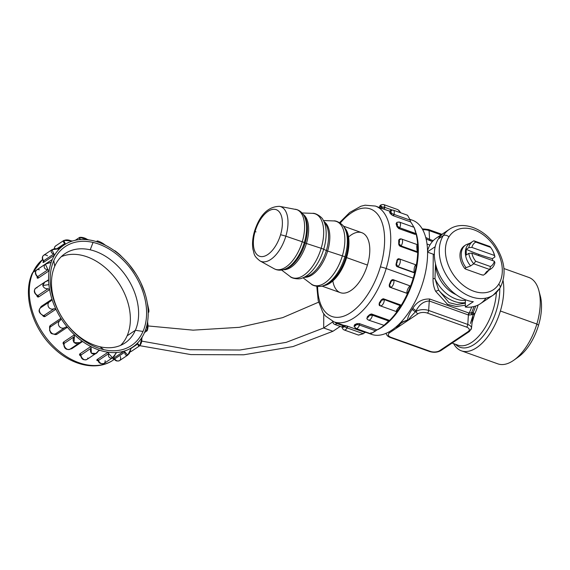 <?xml version="1.0" encoding="UTF-8"?>
<svg xmlns="http://www.w3.org/2000/svg" width="570" height="570" viewBox="0 0 570 570"><rect width="100%" height="100%" fill="white"/><g stroke="black" fill="none" stroke-linecap="round" stroke-linejoin="round"><path stroke-width="0.85" d="M488.711 270.387L486.773 272.546A17.463 12.369 -123.8 0 1 484.614 274.298L483.324 275.16L484.614 274.298A17.463 12.369 56.2 0 0 485.106 273.992L483.816 274.854A17.463 12.369 -123.8 0 1 483.324 275.16L481.793 274.875A16.473 11.671 56.2 0 0 482.113 274.726A16.473 11.671 -123.8 0 1 481.793 274.875L483.324 275.16A17.463 12.369 56.2 0 0 484.293 274.512M464.892 245.52A17.463 12.369 56.2 0 0 464.771 268.534L465.783 269.161A16.473 11.671 -123.8 0 1 465.469 268.784A16.473 11.671 56.2 0 0 465.783 269.161L464.771 268.534A17.463 12.369 -123.8 0 1 464.393 245.834L465.683 244.972A17.463 12.369 56.2 0 0 466.06 267.672L464.771 268.534L466.06 267.672A17.463 12.369 -123.8 0 1 466.182 244.658A17.463 12.369 56.2 0 0 465.683 244.972M485.106 273.992A17.463 12.369 56.2 0 0 487.963 270.885M470.742 242.913L466.182 244.658L470.742 242.913A16.473 11.671 56.2 0 0 470.62 265.926L466.06 267.672L470.62 265.926A16.473 11.671 -123.8 0 1 469.523 243.59L472.673 241.481A16.473 11.671 56.2 0 0 468.782 247.622L466.246 249.318L466.217 255.075L468.754 253.372A16.473 11.671 56.2 0 0 473.77 263.81L470.62 265.926L473.77 263.81A16.473 11.671 -123.8 0 1 468.754 253.372L466.217 255.075L466.246 249.318A138.36 67.474 -179.7 0 0 478.757 254.363A138.36 67.474 -179.7 0 0 492.387 258.659L494.924 256.963A16.473 11.671 56.2 0 0 489.901 246.525A16.473 11.671 -123.8 0 1 494.924 256.963L492.387 258.659L492.63 260.583L492.387 258.659A138.36 67.474 0.3 0 1 478.757 254.363L478.75 255.624L478.757 254.363A138.36 67.474 0.3 0 1 466.246 249.318L468.782 247.622L471.889 247.409L494.389 255.445L494.924 256.963L494.389 255.445A14.278 10.11 56.2 0 0 490.563 247.359L489.901 246.525L473.891 240.804A16.473 11.671 56.2 0 0 472.673 241.481M490.998 268.855A16.473 11.671 56.2 0 0 494.895 262.713A16.473 11.671 -123.8 0 1 489.78 269.532L486.623 271.641L489.78 269.532A16.473 11.671 56.2 0 0 490.998 268.855L487.842 270.964A16.473 11.671 -123.8 0 1 486.623 271.641L484.614 274.298L486.623 271.641A16.473 11.671 56.2 0 0 488.932 270.102M471.86 253.166L468.754 253.372L471.86 253.166A14.278 10.11 56.2 0 0 475.686 261.252L473.77 263.81L489.78 269.532L490.464 266.532A14.278 10.11 56.2 0 0 494.361 261.203L471.86 253.166L494.361 261.203L494.895 262.713L494.361 261.203A14.278 10.11 -123.8 0 1 490.464 266.532L475.686 261.252A14.278 10.11 -123.8 0 1 471.86 253.166M481.793 274.875L465.783 269.161L481.793 274.875M473.77 263.81L475.686 261.252L490.464 266.532L489.78 269.532L473.77 263.81M473.891 240.804L475.786 242.079A14.278 10.11 56.2 0 0 471.889 247.409L468.782 247.622A16.473 11.671 -123.8 0 1 473.891 240.804L489.901 246.525L490.563 247.359A14.278 10.11 -123.8 0 1 494.389 255.445L471.889 247.409A14.278 10.11 -123.8 0 1 475.786 242.079L490.563 247.359L475.786 242.079L473.891 240.804M440.724 235.823A39.529 28.001 56.2 0 0 427.543 250.772A39.529 28.001 -123.8 0 1 436.399 238.011L444.386 232.66A39.529 28.001 56.2 0 0 438.366 238.93A39.529 28.001 56.2 0 0 435.202 246.696L427.571 251.805L435.202 246.696A39.529 28.001 -123.8 0 1 438.366 238.93L443.261 235.652A39.529 28.001 56.2 0 0 451.654 282.67A39.529 28.001 56.2 0 0 493.264 295.089A39.529 28.001 56.2 0 0 499.284 288.819A4.389 2.957 -148 0 0 499.897 288.199A4.389 2.957 -148 0 0 498.75 284.145A35.141 24.888 56.2 0 0 487.635 238.467A35.141 24.888 56.2 0 0 448.953 236.885A4.389 2.957 -148 0 0 443.261 235.652L438.366 238.93A39.529 28.001 -123.8 0 1 444.386 232.66L449.288 229.389A39.529 28.001 56.2 0 0 443.261 235.652A39.529 28.001 -123.8 0 1 449.288 229.389C462.633 220.034 484.251 228.477 495.473 245.756C505.184 261.153 506.659 275.303 499.897 288.199L493.264 295.089A39.529 28.001 -123.8 0 1 451.654 282.67A39.529 28.001 -123.8 0 1 443.261 235.652A4.389 2.957 32 0 1 448.953 236.885A35.141 24.888 56.2 0 0 460.068 282.563A35.141 24.888 56.2 0 0 498.75 284.145A4.389 2.957 32 0 1 499.897 288.199M427.571 252.168L434.361 254.598L427.571 252.168M493.264 295.089L480.375 303.71A39.529 28.001 -123.8 0 1 465.327 307.052L473.314 301.708A39.529 28.001 -123.8 0 1 435.202 246.696A39.529 28.001 56.2 0 0 473.314 301.708L465.327 307.052A39.529 28.001 56.2 0 0 485.961 298.117M465.369 299.72L465.327 307.052L465.369 299.72M498.75 284.145A35.141 24.888 -123.8 0 1 460.068 282.563A35.141 24.888 -123.8 0 1 448.953 236.885A35.141 24.888 -123.8 0 1 487.635 238.467A35.141 24.888 -123.8 0 1 498.75 284.145M441.921 234.313L428.54 229.532A2.195 1.119 109.7 0 1 429.089 230.579A8.963 4.368 -179.7 0 0 422.698 229.753A8.963 4.368 0.3 0 1 429.089 230.579A2.195 1.119 -70.3 0 0 428.54 229.532A2.195 1.119 -70.3 0 0 427.814 229.689A6.776 3.306 -179.7 0 0 422.341 229.119M516.327 358.274A40.192 20.513 -70.3 0 0 538.55 325.263A40.192 20.513 -70.3 0 0 539.491 293.429M441.095 234.869L429.089 230.579L429.58 239.357L425.697 237.441L429.58 239.357L429.089 230.579L441.095 234.869M427.379 313.087A6.776 3.306 -179.7 0 0 417.917 313.792A2.195 1.553 -123.8 0 1 416.157 311.405A8.963 4.368 0.3 0 1 428.668 310.479A2.195 1.119 109.7 0 1 427.379 313.087A2.195 1.119 -70.3 0 0 428.668 310.479L467.799 324.458A2.195 1.119 109.7 0 1 466.509 327.066L427.379 313.087L466.509 327.066A6.776 3.306 0.3 0 1 468.02 331.683L439.677 350.657A6.776 3.306 0.3 0 1 430.222 351.355A2.195 1.119 109.7 0 1 429.488 351.505A2.195 1.119 -70.3 0 0 430.222 351.355L391.091 337.376A2.195 1.119 109.7 0 1 390.357 337.526A2.195 1.119 -70.3 0 0 391.091 337.376L430.222 351.355A6.776 3.306 -179.7 0 0 439.677 350.657L468.02 331.683A6.776 3.306 -179.7 0 0 466.509 327.066A2.195 1.119 -70.3 0 0 467.799 324.458A8.963 4.368 0.3 0 1 471.49 328.235A8.963 4.368 -179.7 0 0 467.799 324.458L428.668 310.479A8.963 4.368 -179.7 0 0 416.157 311.405L415.395 311.918L416.114 310.8L416.157 311.405L416.114 310.8C419.256 304.551 423.638 301.274 429.253 300.981L428.668 310.479L429.253 300.981L468.383 314.961L467.799 324.458L468.383 314.961L429.253 300.981C423.638 301.274 419.256 304.551 416.114 310.8L415.395 311.918L416.157 311.405A2.195 1.553 56.2 0 0 417.917 313.792L408.141 320.333C409.745 317.825 412.16 315.025 415.395 311.918L412.117 309.396L412.794 308.349L416.114 310.8L412.794 308.349C416.834 301.829 422.484 298.723 429.759 299.029L429.253 300.981A3.078 1.568 109.7 0 1 429.759 299.029L468.889 313.008A3.078 1.568 -70.3 0 0 468.383 314.961L468.889 313.008L468.611 315.053L469.188 313.122L471.433 313.008L471.433 314.775L468.611 315.053L471.433 314.775L472.844 313.7L472.779 316.015L473.178 312.467L474.646 314.091L472.872 314.882L474.646 314.091L471.946 323.04L474.646 314.091L473.178 312.467L472.844 313.7L471.433 314.775L471.433 313.008L473.178 312.467A43.014 21.952 -70.3 0 0 475.686 306.033A43.014 21.952 109.7 0 1 473.178 312.467L469.188 313.122L429.759 299.029C422.484 298.723 416.834 301.829 412.794 308.349L412.117 309.396L415.395 311.918C412.16 315.025 409.745 317.825 408.141 320.333L417.917 313.792A6.776 3.306 0.3 0 1 427.379 313.087M389.574 332.759A6.776 3.306 -179.7 0 0 391.091 337.376A6.776 3.306 0.3 0 1 389.574 332.759L408.141 320.333L389.574 332.759A2.195 1.553 -123.8 0 1 388.619 332.111A2.195 1.553 56.2 0 0 389.574 332.759M513.983 360.105A45.899 23.427 -70.3 0 0 536.855 324.038L538.55 325.263A40.192 20.513 109.7 0 1 518.529 356.849L513.983 360.105M503.951 268.548L528.768 277.412A45.899 23.427 109.7 0 1 536.855 324.038A45.899 23.427 -70.3 0 0 538.842 290.522L540.289 295.923A40.192 20.513 109.7 0 1 538.55 325.263L536.855 324.038A45.899 23.427 109.7 0 1 497.881 363.867L461.422 350.835A45.899 23.427 -70.3 0 0 500.389 311.006L536.855 324.038L500.389 311.006A45.899 23.427 -70.3 0 0 503.082 280.682A45.899 23.427 109.7 0 1 500.389 311.006A45.899 23.427 109.7 0 1 477.161 347.337A45.899 23.427 109.7 0 1 453.635 343.625A45.899 23.427 -70.3 0 0 461.422 350.835M433.221 240.654L429.58 239.357L430.065 240.647L426.089 239.001L430.065 240.647A3.078 1.568 109.7 0 1 429.58 239.357L433.221 240.654M395.523 327.394L399.356 326.218L398.879 326.019L399.157 325.762C399.834 323.618 402.513 321.829 407.194 320.383L407.429 320.012L407.963 320.34L407.429 320.012C407.942 316.856 409.502 313.315 412.117 309.396C409.502 313.315 407.942 316.856 407.429 320.012L407.194 320.383C402.513 321.829 399.834 323.618 399.157 325.762L398.587 325.933L399.157 325.762L398.587 325.933L399.356 326.218L395.523 327.394M432.445 241.495L430.065 240.647L432.445 241.495M469.253 331.59A2.195 1.553 -123.8 0 1 468.02 331.683A2.195 1.553 56.2 0 0 469.253 331.59A2.195 1.553 56.2 0 0 469.801 330.572A8.963 4.368 -179.7 0 0 471.49 328.235L469.253 331.59L440.909 350.564A2.195 1.553 -123.8 0 1 439.677 350.657A2.195 1.553 56.2 0 0 440.909 350.564A2.195 1.553 56.2 0 0 441.458 349.538M465.341 305.249L456.221 306.496L447.557 304.373L435.644 291.313L438.665 290.151L448.975 302.649L456.855 304.558L465.348 303.176L456.855 304.558L448.975 302.649L438.665 290.151A31.842 22.558 56.2 0 0 465.348 302.613A31.842 22.558 -123.8 0 1 438.665 290.151L435.644 291.313C433.756 287.365 432.894 283.105 433.05 278.531L434.981 278.68L438.665 290.151L434.981 278.68L433.05 278.531C432.894 283.105 433.756 287.365 435.644 291.313L447.557 304.373L456.221 306.496L465.341 305.249M397.155 325.983L398.587 325.933L398.174 325.05L398.587 325.933L397.155 325.983M400.503 322.734L407.429 320.012L400.503 322.734M429.923 245.05L427.001 244.01L429.923 245.05M455.466 344.28A43.014 21.952 -70.3 0 0 483.723 335.36A43.014 21.952 -70.3 0 0 499.748 288.434A43.014 21.952 109.7 0 1 483.723 335.36A43.014 21.952 109.7 0 1 455.466 344.28M433.264 254.199L433.05 278.531L433.264 254.199M471.718 306.981A48.315 24.66 109.7 0 1 469.188 313.122A48.315 24.66 -70.3 0 0 471.718 306.981M435.494 263.775L434.981 278.68A30.559 21.646 56.2 0 0 465.362 300.383A30.559 21.646 -123.8 0 1 434.981 278.68L435.494 263.775M474.026 306.525A47.032 23.997 109.7 0 1 471.433 313.008A47.032 23.997 -70.3 0 0 474.026 306.525M457.974 345.178A41.731 21.297 -70.3 0 0 496.385 292.56A41.731 21.297 109.7 0 1 457.974 345.178L452.096 343.076M470.428 323.532L472.779 316.015L471.49 328.235M435.516 263.867A27.638 19.579 56.2 0 0 456.135 294.676A27.638 19.579 -123.8 0 1 435.516 263.867M478.145 305.007A41.731 21.297 109.7 0 1 474.646 314.091A41.731 21.297 -70.3 0 0 478.145 305.007M399.563 239.236L401.059 238.916A4.389 2.244 109.7 0 1 401.472 238.987A4.389 2.244 -70.3 0 0 401.059 238.916L398.979 240.426A2.195 1.119 109.7 0 1 398.964 243.533A62.814 32.055 -70.3 0 0 398.979 240.426A62.814 32.055 109.7 0 1 398.964 243.533A2.195 1.119 -70.3 0 0 398.979 240.426A1.318 0.67 -0.8 0 0 398.729 240.832L398.715 243.882L398.964 243.533L401.024 245.919L399.648 244.858M417.29 244.715C416.67 244.844 416.656 247.173 417.254 251.719C416.656 247.173 416.67 244.844 417.29 244.715L417.753 247.102A1.318 0.67 109.7 0 1 417.753 247.074L417.155 244.587L401.472 238.987A4.389 2.244 109.7 0 1 402.555 241.751A4.389 2.244 109.7 0 1 401.024 245.919A4.389 2.244 -70.3 0 0 402.555 241.751A4.389 2.244 -70.3 0 0 401.472 238.987L400.546 238.823C399.228 239.122 398.622 239.792 398.729 240.825M417.254 251.719L401.016 245.927L417.732 251.926A1.318 0.67 109.7 0 1 417.732 251.897L417.254 251.719L417.732 251.926A61.496 31.378 109.7 0 1 416.036 266.674L415.758 264.786C414.476 266.19 413.927 268.741 414.112 272.439L397.881 266.639L396.649 265.463M400.233 246.304A1.318 0.67 -70.3 0 0 400.268 246.318A1.318 0.67 -70.3 0 0 401.024 245.919L400.24 246.304M398.964 243.533A1.318 0.613 -178.6 0 0 398.715 243.882A1.318 0.613 -178.6 0 0 398.715 243.896C398.758 244.95 399.278 245.77 400.275 246.318L417.546 252.496M417.753 247.102A61.496 31.378 109.7 0 1 417.732 251.897A61.496 31.378 109.7 0 1 417.732 251.926A61.496 31.378 -70.3 0 0 417.732 251.897A61.496 31.378 -70.3 0 0 417.753 247.102A61.496 31.378 -70.3 0 0 417.753 247.074A61.496 31.378 109.7 0 1 417.753 247.102M414.91 271.918A61.496 31.378 109.7 0 1 413.229 278.167L386.189 268.513A61.496 31.378 -70.3 0 0 375.359 206.055A61.496 31.378 109.7 0 1 386.189 268.513A4.389 0.385 -163.4 0 0 380.382 266.917A57.1 29.141 109.7 0 1 343.005 316.407A57.1 29.141 109.7 0 1 317.618 286.418A57.1 29.141 -70.3 0 0 343.005 316.407A57.1 29.141 -70.3 0 0 380.382 266.917A57.1 29.141 -70.3 0 0 376.799 213.322A57.1 29.141 -70.3 0 0 340.24 223.112A57.1 29.141 109.7 0 1 376.799 213.322A57.1 29.141 109.7 0 1 380.382 266.917A4.389 0.385 16.6 0 1 386.189 268.513A61.496 31.378 109.7 0 1 333.984 321.872A61.496 31.378 -70.3 0 0 386.189 268.513L413.229 278.167A61.496 31.378 -70.3 0 0 414.91 271.918L414.112 272.439L414.319 272.823L397.39 266.774A1.318 0.67 -70.3 0 0 397.881 266.639A4.389 2.244 -70.3 0 0 400.133 262.627A4.389 2.244 -70.3 0 0 399.527 258.987A4.389 2.244 109.7 0 1 400.133 262.627A4.389 2.244 109.7 0 1 397.881 266.639L414.112 272.439L414.91 271.918A61.496 31.378 -70.3 0 0 416.036 266.674A61.496 31.378 109.7 0 1 414.91 271.918M390.678 213.173L389.873 211.776A2.195 1.119 109.7 0 1 391.205 213.251A62.814 32.055 -70.3 0 0 389.873 211.776L389.916 211.021L389.873 211.776A62.814 32.055 109.7 0 1 391.205 213.251A2.195 1.119 -70.3 0 0 389.873 211.776A1.318 1.097 -44.6 0 0 390.001 213.08L390.365 213.308M410.592 221.908A61.496 31.378 109.7 0 1 413.734 227.209A61.496 31.378 -70.3 0 0 410.592 221.908M415.452 231.726L416.207 234.498A61.496 31.378 109.7 0 1 417.753 247.074A61.496 31.378 -70.3 0 0 416.207 234.498L415.922 233.572L414.946 234.341L398.715 228.549L399.691 227.765M399.257 244.395L399.941 245.542M397.205 225.941L399.691 227.772A4.389 2.244 -70.3 0 0 399.392 222.079A4.389 2.244 109.7 0 1 399.691 227.772L415.922 233.572L399.691 227.772A1.318 0.67 -70.3 0 1 398.715 228.549L398.701 228.542A1.318 0.67 -70.3 0 1 398.686 228.534L416.207 234.498A61.496 31.378 109.7 0 0 415.95 233.501M416.164 234.484L415.43 234.22M414.347 228.064L415.922 233.572L414.554 228.321M399.392 222.079A4.389 2.244 -70.3 0 0 398.117 222.272L397.055 222.264L396.499 223.497L397.055 222.264L399.392 222.079L414.24 227.387M396.499 223.497A1.318 0.941 -17.6 0 0 396.314 224.281L396.991 226.646L397.197 225.934A2.195 1.119 -70.3 0 0 396.499 223.497A2.195 1.119 109.7 0 1 397.197 225.934A62.814 32.055 -70.3 0 0 396.499 223.497A62.814 32.055 109.7 0 1 397.197 225.934A1.318 0.905 165.6 0 0 396.991 226.646A1.318 0.905 165.6 0 0 396.998 226.668M398.416 228.143L399.691 227.772L398.181 226.888M396.285 263.939L396.285 263.91A2.195 1.119 -70.3 0 0 397.019 260.519A2.195 1.119 109.7 0 1 396.285 263.91A62.814 32.055 -70.3 0 0 397.019 260.519L397.048 260.44M397.938 259.264L399.527 258.987L415.758 264.786L399.527 258.987L397.019 260.519A62.814 32.055 109.7 0 1 396.285 263.91L397.881 266.639L397.376 266.767A1.318 0.67 -70.3 0 0 397.39 266.774C396.364 266.389 395.922 265.463 396.072 263.995L396.642 264.345M389.745 211.228L382.356 208.641L381.701 207.01A2.195 1.119 -70.3 0 0 379.905 206.661A2.195 1.119 109.7 0 1 381.701 207.01A62.814 32.055 -70.3 0 0 379.905 206.661L379.677 206.34C380.083 205.058 381.416 204.466 383.674 204.566A4.389 2.244 109.7 0 1 384.757 207.38L392.025 209.974L384.757 207.38A4.389 2.244 -70.3 0 0 383.674 204.566L397.917 209.653L400.796 212.838L398.872 210.294M407.557 215.253L393.207 210.123A4.389 2.244 109.7 0 1 394.041 214.384L410.272 220.184L407.55 215.246L410.272 220.184L394.041 214.384A4.389 2.244 -70.3 0 0 393.207 210.123A4.389 2.244 -70.3 0 0 391.049 211.05M335.31 322.649L336.792 323.482A4.389 2.244 109.7 0 1 334.626 324.401A4.389 2.244 -70.3 0 0 336.792 323.482L342.648 325.577L336.792 323.482L334.804 322.164M344.373 326.596A2.195 1.119 109.7 0 1 342.577 326.254A62.814 32.055 -70.3 0 0 344.373 326.596A62.814 32.055 109.7 0 1 342.577 326.254A2.195 1.119 -70.3 0 0 344.373 326.596L345.812 325.719L347.13 326.054A1.318 0.67 -70.3 0 0 347.123 326.054L345.62 325.669A1.318 1.126 97.7 0 0 344.373 326.596L347.137 327.921A4.389 2.244 109.7 0 1 344.159 329.966A4.389 2.244 -70.3 0 0 347.137 327.921L363.368 333.721L358.402 335.053L344.159 329.966C342.713 329.253 342.05 328.12 342.157 326.567L342.577 326.254A1.318 1.133 -76.1 0 1 344.059 325.385L342.577 326.254M345.527 327.287L347.137 327.921A1.318 0.67 -70.3 0 0 347.13 326.054L364.907 332.403L363.368 333.721L364.836 332.388L347.201 326.09M357.041 323.639A1.318 1.019 65.7 0 0 356.485 324.472A2.195 1.119 109.7 0 1 354.44 325.306A62.814 32.055 -70.3 0 0 356.485 324.472A62.814 32.055 109.7 0 1 354.44 325.306A2.195 1.119 -70.3 0 0 356.485 324.472L357.675 323.639M357.803 324.644L359.499 325.05A4.389 2.244 109.7 0 1 355.901 328.463A4.389 2.244 -70.3 0 0 359.499 325.05L375.73 330.849C371.291 333.628 369.745 334.255 371.106 332.73M354.426 325.32L354.006 326.204L355.901 328.463A4.389 2.244 -70.3 0 1 354.875 326.931M369.282 315.374A2.195 1.119 109.7 0 1 367.23 317.283A62.814 32.055 -70.3 0 0 369.282 315.374A62.814 32.055 109.7 0 1 367.23 317.283A2.195 1.119 -70.3 0 0 369.282 315.374L369.431 314.811A1.318 0.784 45.8 0 0 369.282 315.374L372.402 315.203A4.389 2.244 109.7 0 1 368.427 320.076A4.389 2.244 -70.3 0 0 372.402 315.203L388.633 321.003L383.995 325.32L389.274 320.767A61.496 31.378 109.7 0 1 386.097 323.724L383.995 325.32L386.097 323.724A61.496 31.378 -70.3 0 0 389.274 320.767L388.633 321.003L372.402 315.203A1.318 0.67 -70.3 0 0 372.096 314.184A1.318 0.67 -70.3 0 0 372.06 314.177L372.096 314.184C371.718 313.806 370.828 314.02 369.431 314.811L367.422 316.685A1.318 0.827 -131.6 0 0 367.23 317.283L367.037 319.001L366.845 318.309M370.664 315.032L372.402 315.203L371.49 314.412M367.222 317.298L367.415 316.685M367.764 319.521A4.389 2.244 -70.3 0 0 368.427 320.076L383.995 325.32M381.173 300.062A1.318 0.456 32.4 0 0 381.166 300.069A1.318 0.456 32.4 0 0 381.216 300.397A2.195 1.119 109.7 0 1 379.399 303.155A62.814 32.055 -70.3 0 0 381.216 300.397A62.814 32.055 109.7 0 1 379.399 303.155A2.195 1.119 -70.3 0 0 381.216 300.397L381.879 300.069M382.548 299.613L384.28 299.578A4.389 2.244 109.7 0 1 383.011 304.102A4.389 2.244 109.7 0 1 380.233 305.819A4.389 2.244 109.7 0 1 380.183 305.805L379.193 304.601M379.349 303.276L380.183 305.805A4.389 2.244 -70.3 0 0 380.233 305.819A4.389 2.244 -70.3 0 0 383.011 304.102A4.389 2.244 -70.3 0 0 384.28 299.578L400.511 305.377C397.547 308.384 396.186 310.465 396.414 311.605L380.183 305.805M389.488 284.651L389.495 284.615A2.195 1.119 -70.3 0 0 390.849 281.345A2.195 1.119 109.7 0 1 389.495 284.615A62.814 32.055 -70.3 0 0 390.849 281.345L390.863 281.316M392.025 280.24L393.699 280.055A4.389 2.244 109.7 0 1 393.336 284.423A4.389 2.244 109.7 0 1 390.642 287.437L389.545 286.218M406.88 293.237L408.084 292.146A61.496 31.378 -70.3 0 0 410.179 287.088L409.93 285.848C407.835 288.263 406.816 290.721 406.88 293.237L390.642 287.437A4.389 2.244 -70.3 0 0 393.336 284.423A4.389 2.244 -70.3 0 0 393.699 280.055L409.93 285.848L410.179 287.088A61.496 31.378 109.7 0 1 408.084 292.146L406.88 293.237C406.816 290.721 407.835 288.263 409.93 285.848L393.699 280.055L390.849 281.345A62.814 32.055 109.7 0 1 389.495 284.615L390.642 287.437L406.98 293.351L390.422 287.43A1.318 0.67 -70.3 0 0 390.422 287.43A1.318 0.67 -70.3 0 0 390.642 287.437L390.422 287.43C389.417 287.237 389.061 286.254 389.353 284.473L389.495 284.615M332.844 280.939A31.842 16.252 -70.3 0 0 348.356 291.968A31.842 16.252 -70.3 0 0 367.436 265.05A31.842 16.252 -70.3 0 0 366.524 236.543A31.842 16.252 -70.3 0 0 348.548 236.999M410.635 221.922L392.908 215.588A1.318 0.67 -70.3 0 0 392.908 215.588A1.318 0.67 -70.3 0 0 394.041 214.384L392.431 213.729M383.71 209.033A1.318 0.67 -70.3 0 0 384.757 207.38L383.09 206.96M410.272 220.184L410.521 221.816L410.272 220.184M391.205 213.251A1.318 1.083 140.7 0 0 391.248 214.47L391.661 214.755L391.205 213.251L394.041 214.384L392.908 215.588L391.248 214.47A1.318 1.083 140.7 0 0 391.269 214.491M379.905 206.661L379.969 207.701A1.318 1.126 -82.3 0 1 379.905 206.661A62.814 32.055 109.7 0 1 381.701 207.01L384.757 207.38L383.567 209.026M382.356 208.641A61.496 31.378 -70.3 0 0 380.603 208.299L380.789 208.492A1.318 0.67 -70.3 0 1 380.71 208.478M381.701 207.01A1.318 1.133 103.9 0 0 382.014 208.428M396.072 263.995L397.019 260.519M399.257 258.915L399.527 258.987A1.318 0.67 -70.3 0 0 399.428 258.93A1.318 0.67 -70.3 0 0 399.42 258.93C398.238 258.452 397.361 259.029 396.791 260.64M399.428 258.93L415.758 264.786C414.476 266.19 413.927 268.741 414.112 272.439M416.086 265.478L416.036 266.674A61.496 31.378 -70.3 0 0 417.732 251.926M397.497 308.805L400.511 305.377L400.881 305.869A61.496 31.378 109.7 0 1 398.081 310.137A61.496 31.378 -70.3 0 0 400.881 305.869L384.28 299.578L381.216 300.397M371.462 333.343L376.756 329.98L375.73 330.849L359.499 325.05L356.485 324.472M358.566 335.096L363.368 333.721L347.137 327.921L347.045 326.033M337.119 322.99L336.792 323.482L337.119 322.99A1.318 0.67 -70.3 0 1 336.792 323.482L336.143 323.76M342.157 326.567L343.966 325.356L345.812 325.719M355.666 324.458L354.44 325.306A1.318 1.04 -110 0 1 355.053 324.451L354.006 326.204M376.977 329.902L359.307 323.589A1.318 0.67 -70.3 0 1 359.499 325.05L359.307 323.589A1.318 0.67 -70.3 0 0 359.285 323.582M397.311 311.02L398.081 310.137A61.496 31.378 109.7 0 1 389.274 320.767L388.633 321.003M397.319 309.125L396.428 311.605M379.399 303.155A1.318 0.513 -145.7 0 1 379.378 302.791C378.879 304.701 379.121 305.691 380.112 305.777M383.916 298.958L384.28 299.578A1.318 0.67 -70.3 0 0 383.952 298.965A1.318 0.67 -70.3 0 0 383.916 298.958M400.881 305.869A61.496 31.378 -70.3 0 0 408.084 292.146A61.496 31.378 109.7 0 1 400.881 305.869L400.511 305.377M389.353 284.473L390.685 281.238L391.312 281.416M390.685 281.238C391.505 279.891 392.424 279.4 393.443 279.777L393.699 280.055A1.318 0.67 -70.3 0 0 393.443 279.777A1.318 0.67 -70.3 0 0 393.421 279.77M393.443 279.777L409.93 285.848M410.179 287.088A61.496 31.378 -70.3 0 0 413.229 278.167A61.496 31.378 109.7 0 1 410.179 287.088M389.274 320.767A61.496 31.378 -70.3 0 0 398.081 310.137M376.941 329.887A61.496 31.378 -70.3 0 0 386.097 323.724A61.496 31.378 109.7 0 1 376.941 329.887M364.878 332.395A61.496 31.378 -70.3 0 0 367.137 332.474A61.496 31.378 109.7 0 1 364.878 332.395M343.325 226.09L361.829 232.703A31.842 16.252 109.7 0 1 367.436 265.05L346.603 257.604A31.842 16.252 109.7 0 1 323.211 285.705A31.842 16.252 -70.3 0 0 346.603 257.604L367.436 265.05A31.842 16.252 109.7 0 1 340.397 292.681L321.9 286.069M346.603 257.604A31.842 16.252 -70.3 0 0 344.109 227.209A31.842 16.252 109.7 0 1 346.603 257.604L345.833 257.291A32.176 16.423 -70.3 0 0 345.128 228.827A32.176 16.423 -70.3 0 0 344.636 228.1A32.176 16.423 109.7 0 1 345.128 228.827A32.176 16.423 109.7 0 1 345.833 257.291L346.603 257.604M325.028 285.1A32.176 16.423 -70.3 0 0 345.833 257.291A32.176 16.423 109.7 0 1 325.028 285.1L323.325 285.67A33.373 17.029 -70.3 0 0 344.9 256.828L345.833 257.291L344.9 256.828A33.373 17.029 -70.3 0 0 344.173 227.309A33.373 17.029 109.7 0 1 344.9 256.828A4.389 0.385 -163.4 0 0 342.356 255.866A33.894 17.292 -70.3 0 0 333.649 220.925A33.894 17.292 109.7 0 1 342.356 255.866A4.389 0.385 16.6 0 1 344.9 256.828A33.373 17.029 109.7 0 1 323.325 285.67C321.259 287.081 313.144 286.425 311.142 283.938A33.894 17.292 -70.3 0 0 342.356 255.866A33.894 17.292 109.7 0 1 311.142 283.938L303.033 277.797M304.544 277.291A29.726 15.169 -70.3 0 0 327.622 251.057L342.356 255.866L327.622 251.057A29.726 15.169 -70.3 0 0 324.337 221.887A29.726 15.169 109.7 0 1 327.622 251.057L326.353 250.572A29.982 15.305 -70.3 0 0 325.698 224.053A29.982 15.305 109.7 0 1 326.353 250.572L327.622 251.057A29.726 15.169 109.7 0 1 304.544 277.291M306.966 276.486A29.982 15.305 -70.3 0 0 326.353 250.572A29.982 15.305 109.7 0 1 306.966 276.486L302.129 278.096A33.373 17.029 -70.3 0 0 323.703 249.261L326.353 250.572L323.703 249.261A33.373 17.029 -70.3 0 0 322.976 219.735A33.373 17.029 109.7 0 1 323.703 249.261A4.389 0.385 -163.4 0 0 321.166 248.292A33.894 17.292 -70.3 0 0 312.46 213.351A33.894 17.292 109.7 0 1 321.166 248.292A4.389 0.385 16.6 0 1 323.703 249.261A33.373 17.029 109.7 0 1 302.129 278.096C300.062 279.514 291.947 278.858 289.945 276.372A33.894 17.292 -70.3 0 0 321.166 248.292A33.894 17.292 109.7 0 1 289.945 276.372L281.608 270.052M283.269 269.71A29.726 15.169 -70.3 0 0 306.432 243.483L321.166 248.292L306.432 243.483A29.726 15.169 -70.3 0 0 303.076 214.27A29.726 15.169 109.7 0 1 306.432 243.483L305.157 243.005A29.982 15.305 -70.3 0 0 304.508 216.479A29.982 15.305 -70.3 0 0 304.059 215.816A29.982 15.305 109.7 0 1 304.508 216.479A29.982 15.305 109.7 0 1 305.157 243.005L306.432 243.483A29.726 15.169 109.7 0 1 283.269 269.71M285.777 268.912A29.982 15.305 -70.3 0 0 305.157 243.005A29.982 15.305 109.7 0 1 285.777 268.912L284.223 269.432A31.072 15.853 -70.3 0 0 304.309 242.578L305.157 243.005L304.309 242.578A31.072 15.853 -70.3 0 0 303.632 215.097A31.072 15.853 109.7 0 1 304.309 242.578A4.389 0.385 -163.4 0 0 302.25 241.773A31.699 16.174 -70.3 0 0 295.353 209.233A31.699 16.174 109.7 0 1 302.25 241.773A4.389 0.385 16.6 0 1 304.309 242.578A31.072 15.853 109.7 0 1 284.223 269.432C281.352 270.401 278.552 270.422 275.823 269.496L274.106 268.719A31.699 16.174 -70.3 0 0 302.25 241.773A31.699 16.174 109.7 0 1 274.106 268.719L260.02 260.925A29.084 14.841 -70.3 0 0 285.841 236.201L302.25 241.773L285.841 236.201A29.084 14.841 -70.3 0 0 279.521 206.34A29.084 14.841 109.7 0 1 285.841 236.201A4.389 0.385 -163.4 0 0 280.554 234.783A24.731 12.618 -70.3 0 0 274.925 209.354A24.731 12.618 -70.3 0 0 255.196 231.128A4.389 0.385 -163.4 0 0 254.548 231.135A4.389 0.385 -163.4 0 0 256.03 231.897A4.389 0.385 16.6 0 1 255.082 231.506M255.196 231.128A24.731 12.618 109.7 0 1 274.925 209.354A24.731 12.618 109.7 0 1 280.554 234.783A24.731 12.618 109.7 0 1 260.818 256.557A24.731 12.618 109.7 0 1 255.196 231.128A24.731 12.618 -70.3 0 0 260.818 256.557A24.731 12.618 -70.3 0 0 280.554 234.783A4.389 0.385 16.6 0 1 285.841 236.201A29.084 14.841 109.7 0 1 260.02 260.925C252.987 255.438 254.562 253.899 252.959 249.418C252.068 243.825 252.595 237.733 254.548 231.135A4.389 0.385 16.6 0 1 255.196 231.128M127.124 335.808A53.808 38.112 -123.8 0 1 120.598 345.377A53.808 38.112 56.2 0 0 127.124 335.808A53.808 38.112 56.2 0 0 113.743 276.279A53.808 38.112 56.2 0 0 61.254 256.707A53.808 38.112 -123.8 0 1 113.743 276.279A53.808 38.112 -123.8 0 1 127.124 335.808L135.368 330.286L127.124 335.808M90.217 249.817A53.808 38.112 -123.8 0 1 135.368 330.286A53.808 38.112 -123.8 0 1 124.973 342.998A53.808 38.112 -123.8 0 1 99.871 346.745A53.808 38.112 -123.8 0 1 54.727 266.276A53.808 38.112 -123.8 0 1 65.115 253.565A53.808 38.112 -123.8 0 1 90.217 249.817L93.06 242.428A59.515 42.159 56.2 0 0 87.844 241.545A59.515 42.159 56.2 0 0 81.852 241.338A59.515 42.159 56.2 0 0 72.397 243.077A59.515 42.159 56.2 0 0 67.367 245.314A59.515 42.159 56.2 0 0 60.085 250.999A59.515 42.159 56.2 0 0 56.622 255.403A59.515 42.159 56.2 0 0 53.794 260.632A59.515 42.159 56.2 0 0 52.39 264.359A59.515 42.159 56.2 0 0 50.915 270.394A59.515 42.159 56.2 0 0 50.245 281.537A59.515 42.159 56.2 0 0 50.937 288.484A59.515 42.159 56.2 0 0 53.908 300.461A59.515 42.159 56.2 0 0 56.687 307.479A59.515 42.159 56.2 0 0 62.942 318.858A59.515 42.159 56.2 0 0 67.46 325.099A59.515 42.159 56.2 0 0 76.245 334.497A59.515 42.159 56.2 0 0 81.973 339.214A59.515 42.159 56.2 0 0 92.226 345.498A59.515 42.159 56.2 0 0 98.46 348.12A59.515 42.159 56.2 0 0 103.733 349.652A59.515 42.159 56.2 0 0 108.948 350.536A59.515 42.159 56.2 0 0 114.941 350.742A59.515 42.159 56.2 0 0 124.395 349.004A59.515 42.159 56.2 0 0 129.426 346.767A59.515 42.159 56.2 0 0 136.707 341.081A59.515 42.159 56.2 0 0 140.17 336.678A59.515 42.159 56.2 0 0 142.999 331.448A59.515 42.159 56.2 0 0 144.402 327.721A59.515 42.159 56.2 0 0 145.877 321.687A59.515 42.159 56.2 0 0 146.547 310.55A59.515 42.159 56.2 0 0 145.856 303.596A59.515 42.159 56.2 0 0 142.885 291.619A59.515 42.159 56.2 0 0 140.106 284.601A59.515 42.159 56.2 0 0 133.85 273.23A59.515 42.159 56.2 0 0 129.333 266.981A59.515 42.159 56.2 0 0 120.548 257.583A59.515 42.159 56.2 0 0 114.819 252.866A59.515 42.159 56.2 0 0 104.566 246.582A59.515 42.159 56.2 0 0 98.332 243.96A59.515 42.159 56.2 0 0 93.06 242.428A59.515 42.159 -123.8 0 1 98.332 243.96A59.515 42.159 -123.8 0 1 104.566 246.582A59.515 42.159 -123.8 0 1 114.819 252.866A59.515 42.159 -123.8 0 1 120.548 257.583A59.515 42.159 -123.8 0 1 129.333 266.981A59.515 42.159 -123.8 0 1 133.85 273.23A59.515 42.159 -123.8 0 1 140.106 284.601A59.515 42.159 -123.8 0 1 142.885 291.619A59.515 42.159 -123.8 0 1 145.856 303.596A59.515 42.159 -123.8 0 1 146.547 310.55A59.515 42.159 -123.8 0 1 145.877 321.687A59.515 42.159 -123.8 0 1 144.402 327.721A59.515 42.159 -123.8 0 1 142.999 331.448L135.368 330.286A53.808 38.112 56.2 0 0 90.217 249.817A53.808 38.112 56.2 0 0 54.727 266.276L53.794 260.632A59.515 42.159 -123.8 0 1 56.622 255.403A59.515 42.159 -123.8 0 1 60.085 250.999A59.515 42.159 -123.8 0 1 67.367 245.314A59.515 42.159 -123.8 0 1 72.397 243.077A59.515 42.159 -123.8 0 1 81.852 241.338A59.515 42.159 -123.8 0 1 87.844 241.545A59.515 42.159 -123.8 0 1 93.06 242.428L90.217 249.817M54.955 334.59L56.558 334.476L67.381 327.23A61.496 43.555 56.2 0 0 74.428 334.775L63.612 342.014L64.139 343.468A4.389 3.114 56.2 0 0 65.842 348.256A4.389 3.114 56.2 0 0 70.046 349.189A4.389 3.114 56.2 0 0 70.538 348.74L71.756 348.726L70.267 349.047L71.756 348.726L82.579 341.487A61.496 43.555 56.2 0 0 90.808 346.531L79.985 353.778L80.883 355.089L91.136 348.22L91.343 353.215L95.874 353.464L98.781 350.457L99.686 350.258L97.905 351.455L99.686 350.258A61.496 43.555 56.2 0 0 108.1 352.203L97.278 359.442L98.439 360.454L108.692 353.592L112.554 357.775L116.636 352.495A61.496 43.555 56.2 0 0 124.224 351.099L113.401 358.338L114.677 358.929L124.93 352.068L127.808 355.082L131.385 347.914A61.496 43.555 56.2 0 0 132.603 347.144A61.496 43.555 56.2 0 0 137.227 343.354L137.904 343.831L130.893 348.519L137.904 343.831L139.785 345.726L142.158 337.084A61.496 43.555 56.2 0 0 144.481 332.623A61.496 43.555 56.2 0 0 145.549 329.902L146.048 329.873L145.407 330.301L146.048 329.873L147.053 330.835L147.651 321.302A61.496 43.555 56.2 0 0 148.186 312.367L148.371 311.883C148.806 312.731 148.97 312.103 148.848 310.002L147.202 302.471A61.496 43.555 56.2 0 0 144.816 292.859L140.868 282.863A61.496 43.555 56.2 0 0 135.845 273.735L129.411 264.851A61.496 43.555 56.2 0 0 122.365 257.305L121.267 256.236C120.277 254.925 113.715 249.518 114.862 250.964L114.214 250.593A61.496 43.555 56.2 0 0 105.984 245.549L104.517 244.615C102.315 242.528 95.169 239.528 97.541 241.687L97.107 241.822A61.496 43.555 56.2 0 0 88.692 239.877L79.615 237.405L80.156 239.585A61.496 43.555 56.2 0 0 72.568 240.982L63.869 240.419L65.407 244.167A61.496 43.555 56.2 0 0 64.196 244.936A61.496 43.555 56.2 0 0 59.565 248.727L59.458 248.812M43.391 261.559A61.496 43.555 56.2 0 0 43.377 261.573L43.391 261.566A61.496 43.555 -123.8 0 1 43.391 261.559A1.318 0.898 34.8 0 1 43.377 261.573C42.764 262.528 42.914 262.749 43.812 262.243L54.635 254.997A61.496 43.555 56.2 0 0 52.319 259.457L32.989 272.396A61.496 43.555 -123.8 0 1 42.565 259.571A61.496 43.555 56.2 0 0 32.989 272.396A4.389 2.821 -156.4 0 0 32.262 273.244A4.389 2.821 23.6 0 1 32.989 272.396L52.319 259.457A61.496 43.555 56.2 0 0 51.243 262.179L50.873 262.613M43.028 262.478L43.812 262.243A1.318 0.933 56.2 0 0 43.626 260.796L43.812 262.243L54.635 254.997L53.879 253.935L43.634 260.811L43.235 260.141L43.626 260.796A4.389 3.114 -123.8 0 1 43.669 255.282A4.389 3.114 56.2 0 0 43.626 260.796L53.879 253.935L54.635 254.997A61.496 43.555 -123.8 0 1 59.565 248.727L51.977 249.717L53.879 253.935C48.307 252.467 52.269 247.423 57.748 249.012L59.565 248.727A61.496 43.555 56.2 0 0 54.635 254.997A61.496 43.555 -123.8 0 0 52.319 259.457A61.496 43.555 -123.8 0 0 51.243 262.179L45.372 264.174L47.958 269.724L37.706 276.585L38.318 278.025L49.141 270.779A61.496 43.555 56.2 0 0 48.607 279.713L46.184 281.338L48.607 279.713L48.015 280.632L44.852 282.043L42.786 285.527C43.555 287.779 45.308 288.847 48.058 288.733L37.805 295.595L38.767 296.856L49.59 289.61A61.496 43.555 56.2 0 0 51.977 299.221L41.154 306.461L40.292 307.942M43.541 261.409A1.318 0.898 34.8 0 1 43.541 261.416L43.199 260.861C41.888 258.495 42.045 256.635 43.669 255.282A4.389 3.114 56.2 0 1 47.495 255.873M37.328 278.103L38.318 278.025C37.364 278.502 36.979 278.096 37.157 276.82A61.496 43.555 -123.8 0 1 37.2 276.607A61.496 43.555 56.2 0 0 37.157 276.82L37.285 276.707M37.549 296.863L38.767 296.856C37.755 297.312 37.107 296.82 36.829 295.381M43.669 316.478L45.101 316.457L55.924 309.218A61.496 43.555 56.2 0 0 60.947 318.345L50.124 325.584L49.455 326.995M64.04 344.857C62.921 343.76 62.778 342.812 63.612 342.014L63.078 343.283M80.698 355.865L80.648 355.901C79.401 355.231 79.18 354.519 79.985 353.778L79.529 354.832M98.047 360.646L97.905 360.724C96.679 360.554 96.473 360.126 97.278 359.442L96.814 360.261M113.865 358.673L113.466 358.801L114.449 359.257C115.482 360.967 117.178 361.416 119.543 360.618A4.389 3.114 -123.8 0 1 114.677 358.929A1.318 0.933 56.2 0 0 113.401 358.338C112.575 358.958 112.689 359.093 113.729 358.744C112.689 359.093 112.575 358.958 113.401 358.338L124.224 351.099L124.93 352.068L114.677 358.929L115.097 359.392L114.677 358.929A4.389 3.114 56.2 0 0 119.543 360.618A4.389 3.114 56.2 0 0 120.306 356.428M42.565 259.564L32.262 273.244C22.152 295.053 32.711 329.424 54.713 348.983C72.775 365.883 97.377 371.056 113.273 360.076A61.496 43.555 -123.8 0 1 50.894 343.432A61.496 43.555 -123.8 0 1 32.989 272.396A61.496 43.555 56.2 0 0 50.894 343.432A61.496 43.555 56.2 0 0 113.273 360.076L114.463 359.278M98.275 360.618L98.232 360.91C98.824 363.197 100.762 364.045 104.046 363.468A4.389 3.114 -123.8 0 1 98.439 360.454L98.232 360.91L98.439 360.454A4.389 3.114 56.2 0 0 104.046 363.468A4.389 3.114 56.2 0 0 105.144 360.682M81.09 355.808L80.648 355.587C81.289 357.54 82.03 360.781 86.854 359.499A4.389 3.114 -123.8 0 1 83.213 359.043A4.389 3.114 -123.8 0 1 80.883 355.089L80.648 355.587L80.883 355.089A4.389 3.114 56.2 0 0 83.213 359.043A4.389 3.114 56.2 0 0 86.854 359.499A4.389 3.114 56.2 0 0 87.858 358.017M63.876 343.867C63.719 346.118 64.638 350.607 70.046 349.189A4.389 3.114 -123.8 0 1 65.842 348.256A4.389 3.114 -123.8 0 1 64.139 343.468L74.392 336.606L73.993 342.606L79.786 342.67L81.09 341.644M49.611 327.978L50.124 325.584L50.217 327.002A4.389 3.114 56.2 0 0 50.751 332.054A4.389 3.114 56.2 0 0 55.276 333.992L56.558 334.476L54.278 334.269M50.053 327.159L49.569 330.5C50.915 332.139 49.697 334.227 55.162 334.048L54.898 334.113M40.278 308.014L41.154 306.461L40.805 307.679A4.389 3.114 56.2 0 0 40.506 307.843A4.389 3.114 56.2 0 0 39.857 312.296A4.389 3.114 56.2 0 0 43.904 315.531L45.101 316.457C44.04 316.927 43.149 316.45 42.437 315.018M43.505 315.63L43.904 315.531L43.505 315.63C38.895 313.251 37.898 310.657 40.506 307.843A4.389 3.114 -123.8 0 0 39.857 312.296A4.389 3.114 -123.8 0 0 43.904 315.531L54.157 308.669L43.904 315.531A1.318 0.933 56.2 0 1 45.101 316.457L55.924 309.218L54.157 308.669L55.924 309.218A61.496 43.555 -123.8 0 1 51.977 299.221L51.058 300.817L40.506 307.843M37.029 287.822A4.389 3.114 56.2 0 0 35.639 288.213C33.466 290.728 34.008 293.208 37.257 295.638L37.805 295.595L37.257 295.638L37.078 295.011M39.358 269.831A4.389 3.114 56.2 0 0 36.736 269.952C34.806 271.812 34.955 274.028 37.178 276.6L37.399 276.486M130.024 351.676A4.389 3.114 56.2 0 0 131.478 351.291A4.389 3.114 -123.8 0 1 130.024 351.676M35.639 288.213A4.389 3.114 56.2 0 0 34.727 291.961A4.389 3.114 56.2 0 0 37.805 295.595A4.389 3.114 -123.8 0 1 34.727 291.961A4.389 3.114 -123.8 0 1 35.639 288.213L44.852 282.043M36.736 269.952A4.389 3.114 56.2 0 0 37.706 276.585A4.389 3.114 -123.8 0 1 36.736 269.952L45.372 264.174M63.869 240.419L55.604 245.955A4.389 3.114 56.2 0 0 54.528 248.905A4.389 3.114 -123.8 0 1 55.604 245.955L54.67 246.981L54.25 248.94M144.602 292.025L144.816 292.859A61.496 43.555 56.2 0 0 140.868 282.863L144.588 292.068M114.727 250.935L119.073 254.099M97.313 241.032L97.541 241.687L97.107 241.822L97.541 241.687C95.169 239.528 102.315 242.528 104.517 244.615L105.984 245.549A61.496 43.555 56.2 0 0 97.107 241.822A61.496 43.555 -123.8 0 1 105.984 245.549A61.496 43.555 -123.8 0 1 114.214 250.593L114.862 250.964M80.263 239.022L79.301 239.664L80.263 239.022L80.156 239.585L80.263 239.022C76.644 236.6 83.512 236.835 86.968 239.25L88.692 239.877A61.496 43.555 56.2 0 0 80.156 239.585A61.496 43.555 -123.8 0 1 88.692 239.877A61.496 43.555 -123.8 0 1 97.107 241.822M65.094 243.276L56.715 248.883L65.094 243.276C60.363 241.096 66.134 238.538 70.723 240.775L72.568 240.982A61.496 43.555 56.2 0 0 65.407 244.167A61.496 43.555 -123.8 0 1 72.568 240.982A61.496 43.555 -123.8 0 1 80.156 239.585M51.222 300.711L51.058 300.817C45.265 302.998 48.443 311.042 54.157 308.669C48.443 311.042 45.265 302.998 51.058 300.817L51.977 299.221A61.496 43.555 56.2 0 0 55.924 309.218A61.496 43.555 -123.8 0 0 60.947 318.345L60.47 320.141C55.397 323.689 60.577 330.842 65.529 327.123L55.276 333.992A4.389 3.114 -123.8 0 1 50.751 332.054A4.389 3.114 -123.8 0 1 50.217 327.002L60.47 320.141L50.217 327.002A1.318 0.933 56.2 0 0 50.124 325.584L60.947 318.345A61.496 43.555 56.2 0 0 67.381 327.23L56.558 334.476A1.318 0.933 56.2 0 0 55.276 333.992L65.529 327.123L67.381 327.23L65.529 327.123C60.577 330.842 55.397 323.689 60.47 320.141L60.947 318.345A61.496 43.555 -123.8 0 0 67.381 327.23A61.496 43.555 -123.8 0 0 74.428 334.775L74.392 336.606L64.139 343.468A1.318 0.933 56.2 0 0 63.612 342.014L74.428 334.775A61.496 43.555 56.2 0 0 82.579 341.487L71.756 348.726A1.318 0.933 56.2 0 0 71.093 348.491M119.223 254.241L122.365 257.305A61.496 43.555 -123.8 0 1 129.411 264.851A61.496 43.555 -123.8 0 1 135.845 273.735A61.496 43.555 56.2 0 0 129.411 264.851L135.845 273.735A61.496 43.555 -123.8 0 1 140.868 282.863A61.496 43.555 -123.8 0 1 144.816 292.859A61.496 43.555 -123.8 0 1 147.202 302.471A61.496 43.555 -123.8 0 1 147.894 307.465A61.496 43.555 56.2 0 0 147.202 302.471L148.848 310.002L147.894 307.465A61.496 43.555 -123.8 0 1 148.186 312.367A61.496 43.555 56.2 0 0 147.894 307.465L148.848 310.002C148.97 312.103 148.806 312.731 148.371 311.883L148.186 312.367L148.371 311.883L148.727 312.189L148.193 312.552M47.958 269.724L49.141 270.779L38.318 278.025A1.318 0.933 56.2 0 0 37.706 276.585L47.958 269.724C41.909 269.339 43.598 262.421 49.611 262.969L51.243 262.179A61.496 43.555 56.2 0 0 49.141 270.779L47.958 269.724M48.058 288.733L49.59 289.61L38.767 296.856A1.318 0.933 56.2 0 0 37.805 295.595L48.058 288.733C45.308 288.847 43.555 287.779 42.786 285.527L48.899 284.615A61.496 43.555 56.2 0 0 49.59 289.61L48.058 288.733M41.047 307.479A1.318 0.933 56.2 0 0 41.154 306.461L51.977 299.221A61.496 43.555 -123.8 0 1 49.59 289.61A61.496 43.555 -123.8 0 1 48.899 284.615L42.786 285.527C43.092 283.14 44.588 281.623 47.282 280.96L48.607 279.713A61.496 43.555 56.2 0 0 48.899 284.615A61.496 43.555 -123.8 0 1 48.607 279.713A61.496 43.555 -123.8 0 1 49.141 270.779A61.496 43.555 -123.8 0 1 51.243 262.179M80.79 341.879L82.579 341.487L80.79 341.879C76.907 346.695 70.345 341.288 74.392 336.606L74.428 334.775A61.496 43.555 -123.8 0 0 82.579 341.487A61.496 43.555 -123.8 0 0 90.808 346.531L91.136 348.22L80.883 355.089A1.318 0.933 56.2 0 0 79.985 353.778L90.808 346.531A61.496 43.555 56.2 0 0 99.686 350.258L98.111 351.156C95.447 356.685 88.3 353.685 91.136 348.22L90.808 346.531A61.496 43.555 -123.8 0 0 99.686 350.258A61.496 43.555 -123.8 0 0 108.1 352.203L108.692 353.592L98.439 360.454A1.318 0.933 56.2 0 0 97.278 359.442L108.1 352.203A61.496 43.555 56.2 0 0 116.636 352.495L115.397 353.82C113.979 359.613 107.103 359.378 108.692 353.592L108.1 352.203A61.496 43.555 -123.8 0 0 116.636 352.495L116.237 352.645M145.549 329.902A61.496 43.555 56.2 0 0 147.651 321.302A61.496 43.555 -123.8 0 1 145.549 329.902L146.048 329.873L145.549 329.902A61.496 43.555 -123.8 0 1 144.481 332.623A61.496 43.555 -123.8 0 1 142.158 337.084A61.496 43.555 -123.8 0 1 137.227 343.354A61.496 43.555 56.2 0 0 142.158 337.084L141.78 338.908C142.315 343.746 138.346 348.79 137.904 343.831L137.32 343.275M65.436 244.145L65.407 244.167A61.496 43.555 -123.8 0 0 59.565 248.727M148.186 312.367A61.496 43.555 -123.8 0 1 147.651 321.302L147.694 323.119C148.706 326.874 147.017 333.792 146.048 329.873M122.365 257.305A61.496 43.555 56.2 0 0 114.214 250.593A61.496 43.555 -123.8 0 1 122.365 257.305M137.227 343.354A61.496 43.555 -123.8 0 1 131.385 347.914L130.559 349.567C130.252 355.117 124.488 357.675 124.93 352.068L124.224 351.099A61.496 43.555 56.2 0 0 131.385 347.914A61.496 43.555 -123.8 0 1 124.224 351.099A61.496 43.555 -123.8 0 1 116.636 352.495M50.915 270.394A59.515 42.159 -123.8 0 1 52.39 264.359A59.515 42.159 -123.8 0 1 53.794 260.632L54.727 266.276A53.808 38.112 56.2 0 0 99.871 346.745L103.733 349.652A59.515 42.159 -123.8 0 1 98.46 348.12A59.515 42.159 -123.8 0 1 92.226 345.498A59.515 42.159 -123.8 0 1 81.973 339.214A59.515 42.159 -123.8 0 1 76.245 334.497A59.515 42.159 -123.8 0 1 67.46 325.099A59.515 42.159 -123.8 0 1 62.942 318.858A59.515 42.159 -123.8 0 1 56.687 307.479A59.515 42.159 -123.8 0 1 53.908 300.461A59.515 42.159 -123.8 0 1 50.937 288.484A59.515 42.159 -123.8 0 1 50.245 281.537A59.515 42.159 -123.8 0 1 50.915 270.394M140.17 336.678A59.515 42.159 -123.8 0 1 136.707 341.081A59.515 42.159 -123.8 0 1 129.426 346.767A59.515 42.159 -123.8 0 1 124.395 349.004A59.515 42.159 -123.8 0 1 114.941 350.742A59.515 42.159 -123.8 0 1 108.948 350.536A59.515 42.159 -123.8 0 1 103.733 349.652L99.871 346.745A53.808 38.112 56.2 0 0 135.368 330.286L142.999 331.448A59.515 42.159 -123.8 0 1 140.17 336.678M323.689 327.971L323.767 313.842L323.689 327.971L332.688 321.943L323.689 327.971L286.19 342.363L239.806 350.03L189.924 349.716L141.645 341.095L189.924 349.716L239.806 350.03L286.19 342.363L323.689 327.971L332.944 331.27L340.219 326.403L332.944 331.27L323.689 327.971M412.709 225.157A60.612 30.937 109.7 0 1 413.87 227.252A60.612 30.937 -70.3 0 0 412.709 225.157M414.867 229.439A60.612 30.937 109.7 0 1 415.751 231.833A60.612 30.937 -70.3 0 0 414.867 229.439M416.121 232.988A60.612 30.937 109.7 0 1 376.905 330.002A60.612 30.937 -70.3 0 0 416.121 232.988M368.897 333.108A60.612 30.937 -70.3 0 0 420.966 288.221A60.612 30.937 -70.3 0 0 410.037 219.578M409.944 219.343L412.416 220.219A60.612 30.937 109.7 0 1 421.152 287.708A60.612 30.937 109.7 0 1 371.626 334.383L366.289 332.481M139.835 345.691L190.886 354.597L243.696 354.796L292.93 346.596L332.944 331.27L292.93 346.596L243.696 354.796L190.886 354.597L139.835 345.691M147.965 325.94L193.102 330.158L239.322 327.322L282.62 317.661L318.58 302.193L282.62 317.661L239.322 327.322L193.102 330.158L147.965 325.94M428.54 229.532L422.185 228.841M386.118 333.137C386.424 335.153 387.835 336.621 390.357 337.526L429.488 351.505C433.713 352.78 437.518 352.467 440.909 350.564M339.528 222.656L349.745 212.446L360.903 206.233L365.085 205.2L375.359 206.055L389.766 211.199M398.715 228.542L396.991 226.646M342.171 327.102L334.626 324.401L333.379 323.518L332.623 321.323M370.429 333.657L355.901 328.463M368.427 320.076L367.037 319.001L367.422 316.685M390.008 213.08L389.916 211.021C390.365 210.209 391.462 209.91 393.207 210.123M396.314 224.281C395.908 223.924 396.157 223.255 397.055 222.264M390.001 213.08L391.248 214.47M379.677 206.34L379.57 207.558M414.81 229.24L415.48 231.734M355.053 324.451L357.012 323.653L359.307 323.589M389.538 320.411L372.096 314.184M401.073 305.085L383.952 298.965C383.311 298.53 382.385 298.894 381.166 300.069L379.378 302.791M316.785 286.325L318.21 300.661L322.905 312.552L325.484 316.015L333.984 321.872L343.539 325.285M344.651 228.121L344.173 227.309C343.468 224.901 336.777 220.269 333.649 220.925L323.489 220.54M302 212.959L312.46 213.351C315.581 212.695 322.278 217.334 322.976 219.735L325.698 224.053M304.067 215.838L303.632 215.097C302.029 212.524 299.877 210.729 297.177 209.717L279.521 206.34C268.178 206.532 259.856 214.797 254.548 231.135M58.047 249.047L64.196 244.936M132.603 347.144L131.178 348.099M129.989 351.776L131.478 351.291L139.785 345.726M97.306 241.039L96.444 241.609M79.615 237.405L75.326 240.276M51.977 249.717L43.669 255.282M79.786 342.67L70.046 349.189M95.874 353.464L86.854 359.499M112.554 357.775L104.046 363.468M127.808 355.082L119.543 360.618M147.032 330.842L144.516 332.531"/></g></svg>
